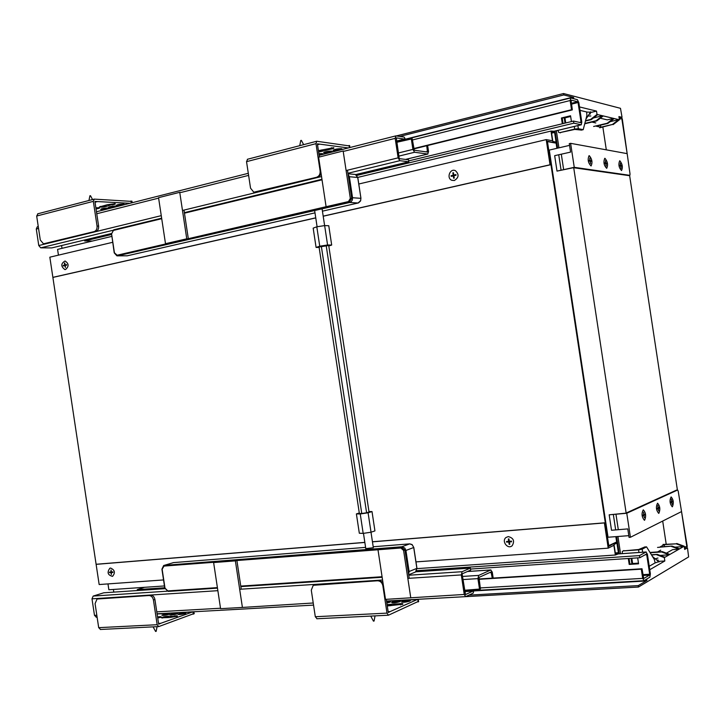 <?xml version="1.0" encoding="UTF-8"?>
<svg xmlns="http://www.w3.org/2000/svg" width="725" height="725" viewBox="0 0 725 725"><rect width="100%" height="100%" fill="white"/><g stroke="black" fill="none" stroke-linecap="round" stroke-linejoin="round"><path stroke-width="1.09" d="M387.195 605.384L392.461 604.179L398.424 603.853L402.221 604.451M398.424 603.853C401.976 603.427 403.417 603.544 402.737 604.215L387.286 605.973M317.033 618.706L315.303 616.73L311.288 590.159L313.254 585.293L377.535 580.779C380.326 580.915 382.102 582.556 382.854 585.7L386.996 613.114L388.437 615.217L418.597 601.288M388.147 611.692L390.104 611.592L388.274 612.543L386.28 599.33M386.57 601.243L417.219 599.539L390.104 611.592M392.461 604.179L387.087 604.641M409.743 601.134L409.997 601.007C412.425 599.666 401.587 600.871 401.478 601.958C403.082 602.529 405.837 602.257 409.743 601.134M386.842 603.028L390.249 602.085C390.929 601.487 389.724 601.342 386.633 601.668M399.819 601.678L400.082 601.551C402.493 600.209 391.708 601.424 391.6 602.502C393.186 603.073 395.923 602.801 399.819 601.678M402.411 602.285L409.471 601.243M392.533 602.828L399.548 601.786M386.742 602.384L389.715 602.321M382.909 582.302L378.822 580.263L377.535 580.779M314.795 584.821L378.822 580.263M316.154 584.314L314.351 584.885M418.035 599.303L417.219 599.539M386.552 601.143L417.827 599.403M388.21 612.072L389.488 612.009M162.318 618.017L169.152 616.268L176.719 616.504M174.027 616.005C176.791 615.652 177.897 615.724 177.353 616.223L169.75 617.519L161.358 617.782C163.234 616.794 165.835 616.295 169.152 616.268M100.557 629.427L98.691 627.66L95.075 603.635L97.041 599.022L149.042 595.524C151.317 595.669 152.776 597.155 153.437 599.992L157.162 624.714L158.73 626.59L194.155 613.504M158.53 623.418L160.769 623.301L158.648 624.18L154.923 599.502C154.271 596.666 152.803 595.18 150.528 595.035L149.042 595.524M157.108 613.984L192.352 612.027L160.769 623.301M157.724 618.053L161.104 617.093C161.63 616.576 160.442 616.522 157.552 616.93M185.174 613.495L185.79 613.223C184.204 612.58 181.603 612.951 177.997 614.329C179.193 614.737 181.585 614.465 185.174 613.495M168.961 614.383L169.614 614.102C168.019 613.486 165.436 613.857 161.865 615.217C163.043 615.625 165.409 615.344 168.961 614.383L162.826 615.443M177.036 613.939L177.67 613.667C176.075 613.033 173.483 613.404 169.895 614.773C171.091 615.181 173.465 614.909 177.036 613.939L170.864 614.999M157.651 617.582L160.461 617.374M178.957 614.555L185.147 613.504M97.875 598.832L150.528 595.035M99.407 598.352L97.494 598.886M193.303 611.8L192.352 612.027M157.089 613.894L193.058 611.9M158.576 623.754L160.053 623.681M638.399 587.033L386.534 601.043L465.622 596.639L473.207 593.123L473.942 589.724M167.004 591.201L93.181 596.077L103.757 592.796L164.91 588.682M415.778 571.798L470.353 568.119L462.088 571.708L408.755 575.233M473.017 589.778L472.908 591.129L465.495 594.582L462.197 574.526L462.396 573.729L470.661 570.113L470.353 568.119M465.649 596.639L464.254 594.446L385.492 599.376L377.988 549.768L400.889 547.991L403.598 550.447L410.794 597.953M93.181 596.077L91.993 598.832L94.486 615.362L96.352 617.147M407.831 578.378L461.299 574.925L462.088 571.708M461.299 574.925L464.254 594.446M617.292 554L646.066 552.015L639.486 555.595L639.812 557.724L646.383 554.118L646.718 554.688L649.691 574.245L649.564 575.079L643.746 578.523L642.006 568.763L641.29 569.17L642.694 578.369L480.267 587.93M646.066 552.015L647.416 554.308L650.379 573.838L649.89 577.173L644.063 580.643L642.694 578.369M137.378 590.531L137.243 589.624L144.52 587.313M137.243 589.624L164.729 587.757M416.612 570.693L639.486 555.595M470.498 569.053L639.812 557.724M637.674 557.86L638.571 563.814L629.2 564.422L628.294 558.495M629.064 558.44L629.907 564.032L638.526 563.479L631.91 563.905L631.058 558.304M629.907 564.032L629.2 564.422M631.819 558.259L632.617 563.515L638.471 563.135L631.91 563.905M642.006 568.763L478.917 578.976M478.962 579.311L641.29 569.17M467.417 571.527L490.743 569.986L478.681 575.405L462.487 576.438M464.58 590.268L480.43 588.99L478.989 577.417L491.043 571.971L492.275 578.142M493.172 578.079L492.266 572.125L490.743 569.986M462.958 579.565L477.92 578.623L478.681 575.405M477.92 578.623L479.56 589.398M331.688 245.041L328.769 225.738L324.646 225.593L327.582 244.987L331.688 245.041L328.797 246.011M324.646 225.593L316.807 226.798L319.743 246.192L327.582 244.987M316.807 226.798L313.173 228.139L316.091 247.433L319.743 246.192M319.136 247.461L316.091 247.433M326.168 245.467L366.605 512.774L369.034 512.022L328.724 245.494L319.063 246.98L359.364 513.463L361.757 513.499L321.329 246.21M361.757 513.499L366.605 512.774M372.016 511.578L374.934 530.899L371.028 532.222L368.092 512.802L372.016 511.578L368.962 511.533M373.312 547.502L371.001 532.222L363.18 533.392L360.243 513.971L368.092 512.802M363.18 533.392L359.319 533.228L356.392 513.907L360.243 513.971M359.301 513.001L356.392 513.907M373.339 547.701L365.781 548.635L363.47 533.346M409.217 578.296L404.931 549.949L401.641 547.538L401.858 546.768L164.303 565.373L173.483 562.609L365.59 547.375L173.529 562.6L164.04 565.409M217.4 587.631L167.774 590.92L164.992 588.12L162.137 569.216L164.022 566.08L377.988 549.768M379.347 549.278L401.641 547.538M241.226 589.171L236.876 560.398L235.38 560.869L242.413 607.441L220.581 608.674L213.621 562.564L235.38 560.869M313.227 602.992L242.413 607.441M215.135 562.092L213.621 562.564M386.543 601.052L638.453 587.042L688.632 556.918L687.463 547.819L684.69 549.432L684.201 546.206L664.97 557.244L657.294 554.38L651.548 554.77M652.636 556.628L659.052 561.984M649.754 569.723L664.834 560.969L658.853 561.349M684.472 548.028L687.463 547.819M655.047 562.935L658.998 561.621M650.352 552.74L661.608 551.961L669.229 554.797L660.067 555.413M657.294 554.38L651.73 555.078M664.97 557.244L664.327 557.616L656.642 554.743M650.171 552.432L662.242 551.607L669.864 554.435M657.213 560.108L658.11 560.053L658.237 560.887M662.242 551.607L661.608 551.961M664.834 560.969L664.327 557.616M474.032 590.929L643.32 581.142L646.936 580.435L638.281 585.61L468.948 595.125M638.453 587.042L638.281 585.61M622.286 553.628L622.313 551.435L623.219 550.918L638.571 549.849L638.97 552.477M679.579 548.861L672.075 546.097L660.067 546.94L664.218 544.665L676.153 543.813L683.603 546.55L674.948 547.158M664.517 546.632L664.218 544.665M672.075 546.097L657.548 547.42M666.411 553.157L672.592 549.65L678.963 549.206L671.459 546.442M662.958 544.457L676.153 543.813M676.751 543.478L684.201 546.206M618.316 553.9L615.353 555.015L613.876 545.309L608.212 548.154L604.387 522.942L608.248 546.623L616.513 542.037M113.408 589.452L113.807 592.117M642.658 552.223L642.187 549.16L646.555 546.858L654.331 559.51L655.128 562.89L649.237 566.27M644.715 547.022L638.598 549.523L623.128 550.928M642.187 549.16L638.571 549.849M616.286 539.563L618.833 553.864M618.389 552.686L616.93 543.034L614.012 544.493L615.489 554.19L618.389 552.686L615.289 552.903M112.638 242.313L49.835 257.185L96.117 564.349L364.847 542.454M372.451 541.838L604.387 522.942M96.117 564.349L99.162 584.54L163.551 579.937M415.969 561.893L608.212 548.154M96.488 564.24L364.829 542.373M372.442 541.756L604.641 522.834M615.498 542.545L616.576 542.463M107.98 583.906L108.859 589.76L164.457 585.945M416.984 568.627L615.353 555.015M676.443 490.136L625.902 513.146L609.172 514.813L611.519 530.256L627.778 528.906L629.064 537.379L630.424 537.279L626.772 513.255L609.172 514.813M676.343 490.145L677.648 490.018L678.201 491.133L687.264 546.541L684.309 546.94M619.232 553.837L616.612 536.591M620.555 553.746L617.936 536.491M677.603 490.028L626.772 513.255M686.874 546.768L681.527 511.587L630.424 537.279M655.445 558.767L657.974 558.023M660.738 550.166L657.566 551.924M662.695 521.048L666.212 544.23M318.502 151.289L323.885 150.863L329.667 149.395L333.147 147.664M329.667 149.395C333.201 148.752 334.533 148.199 333.654 147.728L318.402 150.646M247.606 159.273L246.536 161.657L250.542 188.174L253.795 192.207L316.499 177.308C319.127 176.338 320.332 174.245 320.124 171.018L315.982 143.659L316.734 141.248L349.686 145.97M348.29 147.936L317.378 143.831L319.372 156.999M317.505 144.71L319.399 144.221M323.885 150.863L318.61 152.023M341.285 148.688L341.538 148.725C344.312 149.332 333.545 151.416 333.147 150.356C334.524 149.296 337.234 148.743 341.285 148.688M318.864 153.7L322.389 153.609C323.241 153.999 322.136 154.498 319.082 155.114M331.651 151.135L331.923 151.181C334.678 151.779 323.957 153.836 323.558 152.785C324.918 151.743 327.618 151.19 331.651 151.135M333.899 149.767L341.022 148.661M324.32 152.205L331.397 151.108M318.973 154.389L321.864 153.537M321.184 174.263L317.885 177.426L316.499 177.308M255.463 192.207L317.885 177.426M256.904 192.306L255.001 192.288M317.45 144.329L318.692 144.003M100.213 206.453L107.291 206.108L114.487 203.607M112.022 204.903C114.777 204.423 115.81 204.024 115.13 203.689L107.49 204.686L99.407 206.951C101.482 207.368 104.11 207.087 107.291 206.108M37.945 213.802L36.676 216.032L40.292 240.02L43.491 243.827L94.168 231.601C96.298 230.786 97.259 228.928 97.05 226.028L93.326 201.351L94.268 199.112L131.995 201.414M130.02 203.299L94.903 201.432L98.618 226.073C98.827 228.973 97.866 230.822 95.736 231.637L94.168 231.601M95.02 202.221L97.195 201.659M95.863 207.785L99.37 207.722C100.041 208.066 98.926 208.474 96.035 208.954M123.413 204.042L124.075 204.124C122.761 205.238 120.169 205.655 116.317 205.365C117.35 204.604 119.716 204.16 123.413 204.042L117.124 204.867M107.69 208.039L108.387 208.12C107.055 209.217 104.482 209.625 100.657 209.344C101.681 208.592 104.019 208.157 107.69 208.039L101.473 208.845M115.52 206.045L116.199 206.127C114.876 207.232 112.293 207.649 108.46 207.368C109.484 206.607 111.84 206.163 115.52 206.045M95.936 208.302L98.718 207.64M109.267 206.87L115.547 206.045M44.388 243.763L95.736 231.637M45.983 243.781L43.98 243.827M94.966 201.876L96.389 201.505M346.115 170.538L398.134 157.851L395.179 138.357L395.859 135.874L404.133 137.088L405.828 140.016M404.931 140.242L404.441 139.082L396.33 137.877L399.112 157.968L399.538 158.675L408.51 159.781L408.809 161.775L399.837 160.687L347.928 173.284M112.565 230.396L40.718 247.832L51.792 247.914L111.333 233.541M355.703 174.589L408.809 161.775M40.718 247.832L38.769 245.539L36.286 229.028L37.274 226.816L38.271 226.572M398.134 157.851L399.837 160.687M553.157 131.479L581.196 124.773L573.838 123.177L573.52 121.066L580.87 122.679L581.024 122.036L578.061 102.515L577.698 101.754L571.055 100.086L572.333 109.892L571.536 109.711L570.14 100.53L412.416 139.979M581.196 124.773L581.803 122.208L578.849 102.714L577.381 99.66L570.783 97.975L570.14 100.53M84.535 240.011L84.68 240.954L111.46 234.51M356.836 175.432L573.838 123.177M84.68 240.954L92.32 241.062M408.673 160.896L573.52 121.066M571.427 121.564L570.548 115.773L561.431 117.994L562.31 123.776M563.053 123.594L562.228 118.175L570.602 116.127L564.177 117.695L565.002 123.123M562.228 118.175L561.431 117.994M565.736 122.942L564.965 117.876L570.657 116.489L564.177 117.695M572.333 109.892L413.776 148.933M413.721 148.58L571.536 109.711M405.502 159.418L427.723 154.026L414.591 152.268L398.832 156.12M396.738 142.299L412.235 138.792L414.283 150.247L427.424 152.042L426.762 145.734M398.351 152.984L412.906 149.404L411.283 138.647M412.906 149.404L414.591 152.268M427.723 154.026L428.548 151.552L427.632 145.517M347.465 170.212L351.743 198.514L349.323 201.795L349.758 202.465L117.622 255.807L127.21 255.807L314.994 212.86L127.256 255.807L117.341 255.852M318.61 157.198L326.096 206.716L348.471 201.568L350.329 198.414L343.152 150.99L318.61 157.198M161.72 218.687L113.408 230.414L111.578 233.912L114.423 252.789L117.142 255.218L326.096 206.716M327.537 206.806L349.323 201.795M395.179 138.357L344.511 151.153L343.152 150.99M183.996 210.105L188.337 238.833L186.76 238.806L179.746 192.306L158.548 197.671L165.499 243.7L186.76 238.806M248.612 175.387L181.25 192.406L179.746 192.306M167.085 243.718L165.499 243.7M628.657 175.577L573.457 167.692L557.008 171.1L554.67 155.676L570.575 152.105L569.288 143.641L570.611 143.333L574.254 167.321L557.008 171.1M628.557 175.604L629.844 175.332L630.043 174.118L622.249 118.619L619.313 119.108M556.356 130.754L558.948 147.837M555.06 131.062L557.652 148.136M629.798 175.332L574.254 167.321M570.611 143.333L627.143 153.637L621.805 118.51M588.174 116L590.848 115.973M595.796 122.942L591.917 122.072M606.308 149.839L602.847 127.047M405.638 139.137L569.95 97.866L573.611 97.476L563.787 94.948L563.533 93.534L620.473 108.315L622.059 117.341L618.923 116.571L619.413 119.788L602.538 115.755L593.44 117.948M586.054 118.954L590.685 111.822M579.483 106.928L596.512 111.088L590.676 112.511M619.15 118.03L622.059 117.341M590.748 112.194L586.67 112.076M585.002 123.395L596.113 120.731L602.538 115.755L597.744 114.613L591.274 119.634L585.564 121.003M597.744 114.613L597.019 114.432L590.54 119.462L585.655 120.64M591.274 119.634L590.54 119.462M584.912 123.748L596.829 120.894L603.254 115.927M589.47 114.188L590.368 113.97L590.232 113.118M596.829 120.894L596.113 120.731M596.512 111.088L597.019 114.432M558.042 130.355L558.685 132.43L559.727 132.666L574.689 129.095L574.291 126.458M614.202 118.547L607.876 123.413L596.168 126.195L600.808 127.21L612.444 124.464L618.742 119.634L610.133 121.682M600.499 125.171L600.808 127.21M600.291 118.22L607.305 119.87L613.522 118.383L607.178 123.259L593.621 126.476M607.876 123.413L607.178 123.259M599.675 127.799L612.444 124.464M613.123 124.618L619.413 119.788M62.006 248.331L61.589 245.548M554.172 131.279L551.009 131.062L552.477 140.75L546.215 139.617L550.03 164.774L546.695 141.058L555.966 143.124M577.879 125.597L578.351 128.688L583.217 129.675L586.897 115.411L586.652 111.958L580.009 110.372M581.414 130.065L574.816 129.413L559.627 132.684M578.351 128.688L574.689 129.095M556.483 145.562L554.67 131.162M554.607 132.43L556.066 142.073L552.849 141.493L551.381 131.805L554.607 132.43L551.589 133.155M358.775 184.014L546.215 139.617M52.88 277.349L315.747 217.826M323.187 216.141L550.03 164.774M53.269 277.34L315.756 217.917M323.205 216.231L550.302 164.82M554.924 142.943L555.903 142.707M58.444 255.146L57.574 249.4L111.741 236.404M357.778 177.398L551.009 131.062M608.139 545.925L616.649 541.965L615.842 536.645M546.804 141.765L547.457 141.611L608.81 545.88M556.9 148.308L556.12 143.151L547.457 141.611M628.802 535.666L608.03 537.234L549.278 150.084L569.551 145.372M677.404 490.046L629.599 175.387M626.146 513.037L573.72 167.729M110.562 568.047L109.892 568.192C106.847 572.406 107.735 575.124 112.538 576.357C115.52 572.75 114.858 569.986 110.562 568.047M110.934 572.016L111.07 570.004L111.369 571.98L112.892 571.862L112.982 572.424L111.46 572.542L111.324 574.553L111.396 572.469L109.502 572.696L109.421 572.134L111.306 571.907L111.025 570.004M111.324 574.553L111.025 572.578M112.964 572.351L111.46 572.542M111.396 572.469L109.874 572.587L109.801 572.097M672.419 506.739C673.915 502.896 673.471 499.625 671.114 496.915C669.402 500.431 669.782 503.73 672.238 506.793L672.419 506.739M671.631 502.226L670.906 502.57L670.806 501.918L671.531 501.573L671.386 499.19L671.731 501.473L672.456 501.129L672.555 501.782L671.196 502.18L671.83 502.126L672.184 504.41L671.631 502.226L670.87 502.334M672.555 501.782L671.83 502.126M658.889 513.3C660.475 509.34 660.022 505.978 657.557 503.204C655.744 506.829 656.125 510.21 658.69 513.354L658.889 513.3M658.073 508.66L657.312 509.022L657.213 508.352L657.974 507.998L657.838 505.552L658.191 507.89L658.943 507.536L659.052 508.198L657.638 508.615L658.291 508.56L658.644 510.898L658.073 508.66L657.276 508.787M659.052 508.198L658.291 508.56M155.657 631.412L156.156 631.366L155.657 631.412M156.754 626.69L153.202 626.862M157.225 614.755L157.144 614.211M373.484 621.107L374.055 621.062L373.484 621.107M374.888 615.888L370.837 616.087M65.567 269.501L64.851 269.555C60.737 266.392 60.8 263.538 65.051 260.991C68.92 263.556 69.093 266.392 65.567 269.501M64.761 265.604L65.486 267.48L65.187 265.504L66.673 265.16L66.591 264.598L65.105 264.942L64.806 262.967L65.069 265.033L63.193 265.386L63.283 265.948L65.15 265.604L65.44 267.489M64.38 263.066L64.679 265.042M65.069 265.033L63.655 265.858M66.6 264.679L65.105 264.942M619.875 160.805C622.431 164.04 622.993 167.294 621.543 170.565C618.869 167.711 618.244 164.457 619.667 160.805L619.875 160.805M620.455 165.345L619.658 165.218L619.757 165.871L620.546 165.998L621.126 168.309L620.772 166.034L621.57 166.152L621.47 165.508L620.056 165.517L620.673 165.382L620.328 163.098L620.455 165.345L619.694 165.463M621.47 165.508L620.673 165.382M89.982 195.786L90.471 195.687L89.982 195.786M90.444 200.1L89.021 200.472M96.38 211.202L96.461 211.773L248.294 173.302M300.803 140.496L301.355 140.369L300.803 140.496M301.663 145.163L299.933 145.616M508.279 536.591L506.023 537.488C501.211 541.049 507.754 549.822 512.176 545.717C514.859 541.022 513.554 537.986 508.279 536.591M508.687 541.33L508.325 538.974L508.941 538.92L509.303 541.285L511.469 541.113L511.569 541.783L509.403 541.956L509.766 544.312L509.14 544.357L509.068 541.883L506.63 542.164L506.521 541.493L508.968 541.213L508.624 538.947M509.14 544.357L508.787 542.001M511.56 541.693L509.403 541.956M509.068 541.883L506.911 542.046L506.82 541.475M454.312 180.516L451.802 180.298C446.201 178.196 450.053 167.973 455.427 170.692C459.269 174.399 458.898 177.67 454.312 180.516M453.297 175.876L453.66 178.232L454.258 178.096L453.904 175.74L456.016 175.251L455.916 174.58L453.805 175.069L453.442 172.713L452.844 172.858L453.506 175.242L451.086 175.695L451.195 176.365L453.605 175.912L453.941 178.169M452.844 172.858L453.197 175.205M453.506 175.242L451.394 175.731L451.476 176.302M455.934 174.68L453.805 175.069M604.976 158.313C607.659 161.639 608.23 164.974 606.707 168.327C603.898 165.418 603.245 162.074 604.759 158.313L604.976 158.313M605.565 162.971L604.732 162.835L604.831 163.506L605.674 163.642L606.263 166.016L605.91 163.678L606.743 163.805L606.644 163.143L605.167 163.152L605.81 163.007L605.457 160.669L605.565 162.971L604.768 163.089M606.644 163.143L605.81 163.007M644.634 520.206C646.31 516.127 645.857 512.675 643.274 509.838C641.344 513.563 641.725 517.043 644.416 520.269L644.634 520.206M643.791 515.448L642.984 515.828L642.885 515.14L643.691 514.759L643.555 512.249L643.918 514.65L644.715 514.279L644.824 514.958L643.356 515.393L644.018 515.339L644.389 517.741L643.791 515.448L642.948 515.584M644.824 514.958L644.018 515.339M589.289 155.685C592.089 159.101 592.688 162.527 591.074 165.971C588.12 162.998 587.449 159.573 589.044 155.685L589.289 155.685M589.887 160.47L589.008 160.325L589.108 161.013L589.996 161.158L590.612 163.596L590.241 161.195L591.12 161.331L591.02 160.651L589.488 160.651L590.141 160.506L589.778 158.104L589.887 160.47L589.044 160.587M591.02 160.651L590.141 160.506M390.693 605.692L390.576 604.913M400.599 604.913L400.517 604.378M382.854 585.7L383.389 585.483M315.303 616.73L386.996 613.114M417.772 599.412L418.153 601.94M167.72 617.627L167.611 616.93M153.437 599.992L154.923 599.502M98.691 627.66L157.162 624.714M192.986 611.909L193.33 614.193M220.509 608.239L156.781 611.846M96.824 615.235L94.486 615.362M91.993 598.832L217.863 590.676M239.667 589.271L382.564 580.018M472.908 591.129L464.779 591.591M464.662 590.812L473.099 590.322M642.894 574.653L649.691 574.245M646.718 554.688L645.15 554.797M649.564 575.079L643.021 575.469M491.423 572.505L489.602 572.623M402.221 547.493L400.889 547.991M404.931 549.949L403.598 550.447M373.203 546.768L409.779 543.868M173.583 562.6L173.121 562.663M416.875 568.291L415.525 571.989L414.31 572.487M413.712 547.438L416.884 568.373L409.108 571.518L405.928 550.447L413.73 547.511L412.298 544.828L409.688 543.877L401.858 546.768L404.795 548.037L405.928 550.447L405.03 550.61M408.61 574.245L409.108 571.518L408.22 571.681M162.137 569.216L163.66 565.527L164.303 565.373L164.022 566.08M167.774 590.92L168.173 591.401L217.482 588.138L168.173 591.401L164.783 588.111M240.836 586.597L382.157 577.281L240.836 586.607M382.075 576.737L240.754 586.09M157.08 613.803L313.544 605.112M646.936 580.435L646.727 579.058M644.416 547.04L646.419 546.895M623.219 550.918L623.935 550.547M615.67 529.875L613.323 514.406M618.298 529.649L615.951 514.17M331.416 147.683L331.506 148.262M321.737 149.903L321.864 150.727M320.124 171.018L320.704 171.073M246.536 161.657L315.982 143.659M349.405 147.655L349.069 145.453M105.524 205.193L105.633 205.945M97.05 226.028L98.618 226.073M36.676 216.032L93.326 201.351M131.297 202.973L130.998 200.979M158.621 198.124L96.76 213.748M38.552 228.457L36.286 229.028M38.769 245.539L161.267 215.651M182.483 210.468L321.528 176.538M404.441 139.082L396.548 141.058M396.666 141.846L404.858 139.789M581.024 122.036L579.565 122.389M571.463 104.155L578.061 102.515M577.698 101.754L571.336 103.34M427.623 151.425L425.928 151.842M349.885 201.659L348.471 201.568M351.743 198.514L350.329 198.414M360.887 198.405L360.588 200.925L358.522 202.891L322.435 211.165L358.195 202.982M127.31 255.789L126.83 255.862M357.742 177.589L355.422 174.48L354.072 174.344M348 173.755L355.422 174.48L357.797 177.507L360.95 198.342L357.724 177.498L349.368 176.71L352.549 197.744L360.878 198.324L360.678 200.526L358.105 203L349.758 202.465L351.172 201.74L352.35 199.964L352.549 197.744L351.652 197.852M348.082 174.263L349.368 176.71L348.462 176.809M114.423 252.789L116.924 255.852L117.622 255.807L117.142 255.218M113.408 230.414L113.644 229.834L161.648 218.189L113.644 229.834L111.514 234.03M322.027 179.809L184.458 213.177M184.386 212.67L321.945 179.274L184.386 212.661M111.578 233.912L114.224 252.853M114.224 252.88L116.924 255.852M558.739 154.806L561.087 170.239M561.313 154.226L563.66 169.686M396.43 135.919L563.479 93.561M573.611 97.476L573.801 98.745M581.115 130.137L583.072 129.675M559.727 132.666L560.525 132.82M563.787 94.948L399.801 136.427M418.651 601.641L418.289 599.285M316.789 618.76L388.401 615.217M194.2 613.758L193.892 611.764M100.286 629.481L158.693 626.59M96.09 617.192L97.105 617.138M617.365 553.963L646.202 551.979M474.032 590.54L643.882 580.698M467.507 571.49L490.916 569.941M324.619 225.593L322.09 208.891M317.097 226.753L314.641 210.54M408.692 574.78L415.525 571.989L416.947 568.346L413.794 547.484L412.036 544.538L409.734 543.868L373.203 546.759M164.774 588.084L161.929 569.207M163.66 565.527L161.929 569.188M644.552 546.994L646.555 546.858M677.648 490.018L676.389 490.136M349.921 147.519L349.631 145.607M316.698 141.257L247.343 159.292M132.195 202.746L131.95 201.151M94.223 199.121L37.655 213.83M395.832 135.883L319.118 155.34M581.341 124.773L553.248 131.497M570.584 97.975L405.701 139.372M427.904 154.017L405.61 159.427M628.611 175.595L629.844 175.332M583.217 129.675L581.26 130.137M563.533 93.534L396.394 135.91M156.156 631.366L157.08 626.672M155.594 631.448L153.265 627.179M374.055 621.062L375.061 615.878M373.447 621.126L370.91 616.404M89.909 195.777L88.948 200.49M90.471 195.687L92.555 199.556M300.757 140.478L299.742 145.662M301.355 140.369L303.648 144.647"/></g></svg>
